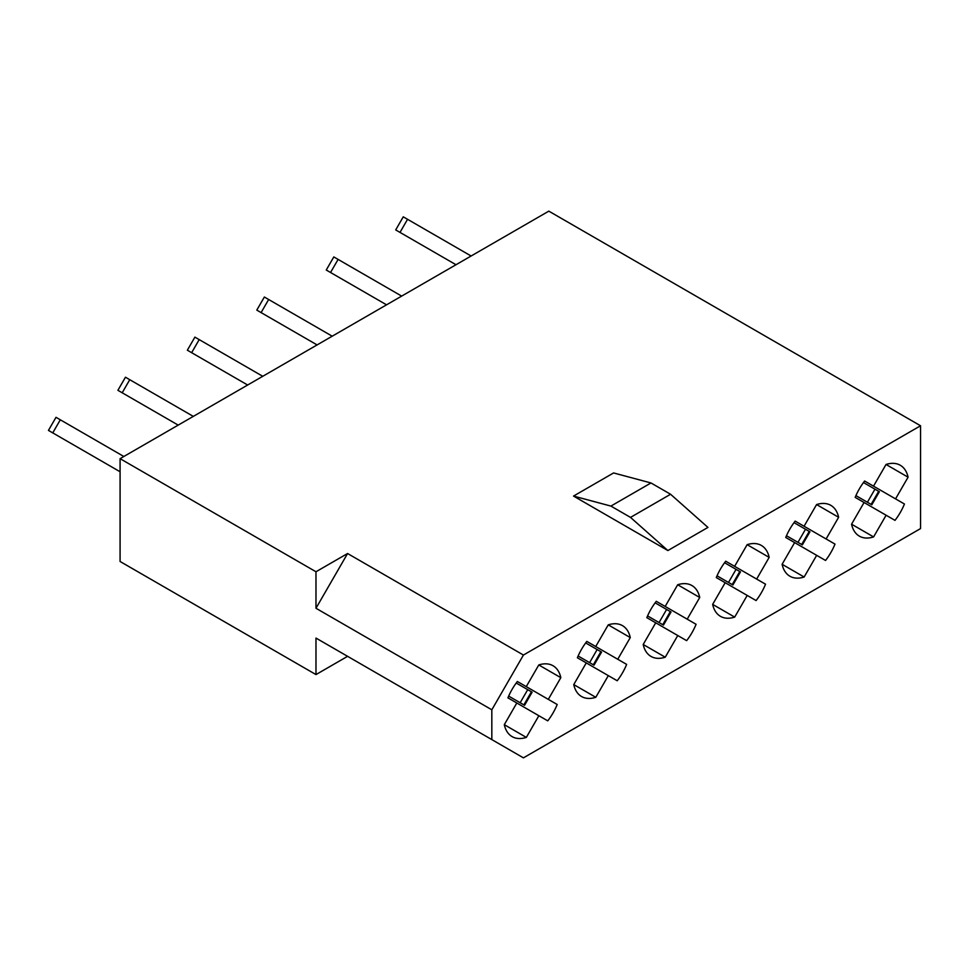 <?xml version="1.0" encoding="UTF-8"?>
<svg xmlns="http://www.w3.org/2000/svg" width="969" height="969" viewBox="0 0 969 969"><rect width="100%" height="100%" fill="white"/><g stroke="black" fill="none" stroke-linecap="round" stroke-linejoin="round"><path stroke-width="1.45" d="M573.527 496.067L613.595 472.945L650.986 482.962L670.572 494.263L707.951 527.415L667.883 550.549L573.527 496.067L610.918 506.084L630.504 517.398L667.883 550.549M347.58 553.517L315.979 571.758L315.979 608.266L347.58 553.517L523.43 655.044L491.828 709.793L491.828 739.601L315.979 638.074L347.58 656.328L315.979 674.581L315.979 638.074M315.979 571.758L120.083 458.664L548.817 211.145L920.55 425.766L523.43 655.044M557.199 704.499L517.373 681.51A40.928 23.631 120 0 0 507.926 697.862L547.751 720.851A40.928 23.631 120 0 0 557.199 704.499L548.297 699.364L560.821 677.67A40.928 23.631 120 0 0 553.02 665.739A40.928 23.631 120 0 0 538.788 664.952L526.264 686.633L517.373 681.498L548.297 699.364M538.788 664.952L560.821 677.67M516.816 702.997L504.304 724.679L526.337 737.409L538.861 715.716M626.64 664.395L586.826 641.405A40.928 23.631 120 0 0 577.379 657.769L617.205 680.759A40.928 23.631 120 0 0 626.64 664.395L617.75 659.259L630.274 637.578A40.928 23.631 120 0 0 622.473 625.635A40.928 23.631 120 0 0 608.241 624.86L595.717 646.541L586.826 641.405L617.75 659.259M608.241 624.86L630.274 637.578M586.269 662.893L573.757 684.586L595.79 697.305L608.314 675.623M696.093 624.302L656.279 601.313A40.928 23.631 120 0 0 646.832 617.665L686.646 640.654A40.928 23.631 120 0 0 696.093 624.302L687.203 619.167L699.727 597.485A40.928 23.631 120 0 0 691.927 585.542A40.928 23.631 120 0 0 677.682 584.755L665.17 606.449L656.279 601.313L687.203 619.167M677.682 584.755L699.727 597.485M655.722 622.801L643.198 644.482L665.243 657.212L677.755 635.519M765.546 584.198L725.72 561.208A40.928 23.631 120 0 0 716.285 577.572L756.099 600.562A40.928 23.631 120 0 0 765.546 584.198L756.656 579.074L769.168 557.381A40.928 23.631 120 0 0 761.38 545.45A40.928 23.631 120 0 0 747.135 544.663L734.623 566.344L725.72 561.208L756.656 579.074M747.135 544.663L769.168 557.381M725.175 582.708L712.651 604.39L734.684 617.108L747.208 595.426M834.999 544.106L795.174 521.116A40.928 23.631 120 0 0 785.738 537.468L825.552 560.47A40.928 23.631 120 0 0 834.999 544.106L826.109 538.97L838.621 517.289A40.928 23.631 120 0 0 830.821 505.346A40.928 23.631 120 0 0 816.588 504.558L804.064 526.252L795.174 521.116L826.109 538.97M816.588 504.558L838.621 517.289M794.628 542.604L782.104 564.297L804.137 577.015L816.661 555.334M904.44 504.013L864.627 481.024A40.928 23.631 120 0 0 855.179 497.376L895.005 520.365A40.928 23.631 120 0 0 904.44 504.013L895.55 498.878L908.074 477.184A40.928 23.631 120 0 0 900.274 465.253A40.928 23.631 120 0 0 886.041 464.466L873.517 486.147L864.627 481.024L895.55 498.878M886.041 464.466L908.074 477.184M864.069 502.511L851.557 524.193L873.59 536.923L886.114 515.229M491.828 739.601L523.43 757.855L920.55 528.577L920.55 425.766M120.083 458.664L120.083 561.487L315.979 674.581M491.828 709.793L315.979 608.266M504.304 724.679A40.928 23.631 120 0 0 512.104 736.622A40.928 23.631 120 0 0 526.337 737.409M573.757 684.586A40.928 23.631 120 0 0 581.545 696.517A40.928 23.631 120 0 0 595.79 697.305M712.651 604.39A40.928 23.631 120 0 0 720.451 616.332A40.928 23.631 120 0 0 734.684 617.108M782.104 564.297A40.928 23.631 120 0 0 789.905 576.228A40.928 23.631 120 0 0 804.137 577.015M643.198 644.482A40.928 23.631 120 0 0 650.998 656.425A40.928 23.631 120 0 0 665.243 657.212M851.557 524.193A40.928 23.631 120 0 0 859.358 536.136A40.928 23.631 120 0 0 873.59 536.923M610.918 506.084L650.986 482.962M630.504 517.398L670.572 494.263M870.465 504.025L871.821 504.801L879.367 491.719L863.476 482.538M397.702 231.07L395.703 229.919L403.261 216.826L471.116 256.01M395.703 229.919L455.999 264.731M871.821 504.801L855.93 495.631M874.959 489.163L867.412 502.257M801.012 544.118L802.368 544.893L809.927 531.811L794.035 522.642M328.249 271.175L326.25 270.012L333.808 256.93L401.663 296.102M326.25 270.012L386.546 304.823M802.368 544.893L786.477 535.724M805.518 529.268L797.959 542.349M731.571 584.21L732.915 584.997L740.473 571.904L724.582 562.735M258.808 311.267L256.797 310.116L264.355 297.023L332.21 336.195M256.797 310.116L317.105 344.928M732.915 584.997L717.024 575.816M736.065 569.36L728.506 582.454M662.118 624.315L663.462 625.09L671.02 612.008L655.129 602.827M189.355 351.359L187.356 350.209L194.902 337.127L262.756 376.299M187.356 350.209L247.652 385.02M663.462 625.09L647.571 615.921M666.611 609.465L659.053 622.546M592.665 664.407L594.009 665.182L601.567 652.101L585.676 642.931M119.902 391.464L117.903 390.301L125.461 377.22L193.303 416.391M117.903 390.301L178.199 425.112M594.009 665.182L578.13 656.013M597.158 649.557L589.612 662.639M523.212 704.499L524.568 705.287L532.114 692.193L516.235 683.024M50.449 431.556L48.45 430.406L56.008 417.312L123.862 456.496M48.45 430.406L120.083 471.758M524.568 705.287L508.677 696.105M527.717 689.649L520.159 702.743M407.549 219.309L400.003 232.403M878.665 491.307L871.119 504.401M338.108 259.413L330.55 272.495M809.224 531.412L801.666 544.493M268.655 299.506L261.097 312.587M739.771 571.504L732.213 584.586M199.202 339.598L191.644 352.692M670.318 611.596L662.76 624.69M129.749 379.703L122.203 392.784M600.865 651.701L593.319 664.782M60.308 419.795L52.75 432.889M531.424 691.793L523.866 704.875"/></g></svg>
